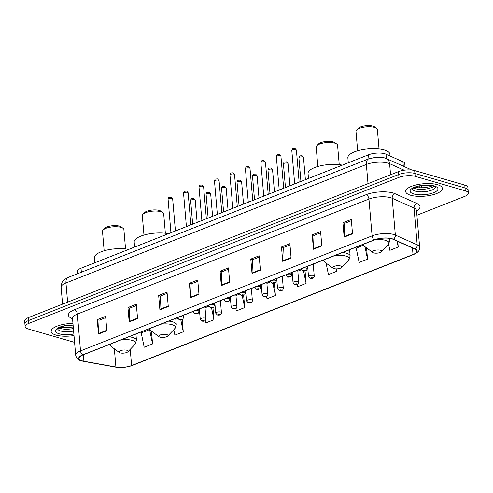 <?xml version="1.0" encoding="UTF-8"?>
<svg xmlns="http://www.w3.org/2000/svg" width="493" height="493" viewBox="0 0 493 493"><rect width="100%" height="100%" fill="white"/><g stroke="black" fill="none" stroke-linecap="round" stroke-linejoin="round"><path stroke-width="0.74" d="M77.574 273.714L77.383 271.446A11.499 3.895 -4.9 0 1 81.012 268.204L368.561 154.777A11.499 3.895 -4.9 0 1 385.994 154.18L402.929 161.766A11.499 3.895 -4.9 0 1 404.778 163.639L405.067 166.967M416.905 215.244L464.72 196.38A11.499 3.895 175.1 0 0 468.35 193.133L467.857 187.383A11.499 3.895 175.1 0 0 464.776 185.066L414.675 170.59A11.499 3.895 175.1 0 0 398.473 171.632L28.28 317.658A11.499 3.895 175.1 0 0 24.65 320.9L24.896 323.778A11.499 3.895 175.1 0 1 28.526 320.536A11.499 3.895 175.1 0 0 24.896 323.778L25.143 326.656A11.499 3.895 175.1 0 0 28.224 328.973L74.579 342.37M468.35 193.133A11.499 3.895 175.1 0 0 465.269 190.816L415.168 176.34A11.499 3.895 175.1 0 0 398.966 177.381L398.72 174.504L28.526 320.536L398.72 174.504A11.499 3.895 175.1 0 1 414.921 173.462A11.499 3.895 175.1 0 0 398.72 174.504L398.473 171.632M465.269 190.816L465.022 187.938L414.921 173.462L465.022 187.938A11.499 3.895 175.1 0 1 468.103 190.261A11.499 3.895 175.1 0 0 465.022 187.938L464.776 185.066M56.066 335.111A18.401 6.23 175.1 0 0 73.993 335.542A18.401 6.23 175.1 0 1 56.066 335.111A18.401 6.23 175.1 0 1 51.13 331.395A18.401 6.23 175.1 0 0 56.066 335.111M410.626 195.246A18.401 6.23 175.1 0 0 431.005 195.216A18.401 6.23 175.1 0 0 442.363 188.394A18.401 6.23 175.1 0 0 437.427 184.678A18.401 6.23 175.1 0 0 417.047 184.709A18.401 6.23 175.1 0 0 405.69 191.537A18.401 6.23 175.1 0 0 410.626 195.246A18.401 6.23 175.1 0 0 431.005 195.216A18.401 6.23 175.1 0 0 442.363 188.394A18.401 6.23 175.1 0 0 437.427 184.678A18.401 6.23 175.1 0 0 417.047 184.709A18.401 6.23 175.1 0 0 405.69 191.537A18.401 6.23 175.1 0 0 410.626 195.246M82.319 360.882A12.27 4.154 -4.9 0 1 79.034 358.405A12.27 4.154 -4.9 0 1 82.904 354.942L374.483 239.925A12.27 4.154 -4.9 0 1 393.075 239.29L414.927 249.076A12.27 4.154 -4.9 0 1 416.899 251.079A12.27 4.154 -4.9 0 1 413.023 254.536L131.613 365.547A12.27 4.154 -4.9 0 1 115.91 367.026L83.909 361.246A12.27 4.154 -4.9 0 1 82.319 360.882M82.097 360.968A12.571 4.258 175.1 0 0 83.724 361.344L115.732 367.119A12.571 4.258 175.1 0 0 131.822 365.609L413.233 254.598A12.571 4.258 175.1 0 0 415.18 248.996L393.334 239.21A12.571 4.258 175.1 0 0 374.273 239.869L82.695 354.886A12.571 4.258 175.1 0 0 82.097 360.968M352.526 233.824L351.293 219.447L342.918 222.75L344.151 237.127L352.526 233.824M351.404 220.71L344.724 223.341L344.139 236.634A3.069 1.91 68.5 0 0 344.151 237.127M344.829 223.304L342.918 222.75M321.818 245.939L320.586 231.562L312.211 234.865L313.443 249.242L321.818 245.939M320.69 232.825L314.016 235.457L313.431 248.749A3.069 1.91 68.5 0 0 313.443 249.242M314.115 235.414L312.211 234.865M291.104 258.049L289.872 243.678L281.497 246.981L282.729 261.352L291.104 258.049M289.983 244.935L283.302 247.572L282.717 260.865A3.069 1.91 68.5 0 0 282.729 261.352M283.407 247.529L281.497 246.981M260.396 270.164L259.164 255.787L250.789 259.09L252.022 273.467L260.396 270.164M259.275 257.05L252.595 259.688L252.009 272.98A3.069 1.91 68.5 0 0 252.022 273.467M252.699 259.645L250.789 259.09M106.845 330.735L105.613 316.358L97.238 319.661L98.471 334.038L106.845 330.735M105.724 317.621L99.044 320.253L98.458 333.545A3.069 1.91 68.5 0 0 98.471 334.038M99.148 320.216L97.238 319.661M137.559 318.62L136.327 304.243L127.952 307.552L129.184 321.923L137.559 318.62M136.432 305.506L129.758 308.143L129.172 321.436A3.069 1.91 68.5 0 0 129.184 321.923M129.856 308.1L127.952 307.552M168.267 306.504L167.035 292.133L158.66 295.436L159.892 309.807L168.267 306.504M167.145 293.39L160.465 296.028L159.88 309.321A3.069 1.91 68.5 0 0 159.892 309.807M160.57 295.985L158.66 295.436M198.975 294.395L197.742 280.018L189.367 283.321L190.6 297.698L198.975 294.395M197.853 281.281L191.173 283.913L190.588 297.205A3.069 1.91 68.5 0 0 190.6 297.698M191.278 283.876L189.367 283.321M229.689 282.279L228.456 267.902L220.081 271.205L221.314 285.583L229.689 282.279M228.561 269.166L221.887 271.797L221.302 285.09A3.069 1.91 68.5 0 0 221.314 285.583M221.986 271.76L220.081 271.205M72.952 323.42A18.401 6.23 175.1 0 0 51.13 331.395A18.401 6.23 175.1 0 1 72.952 323.42M398.966 177.381L28.773 323.408A11.499 3.895 175.1 0 0 25.143 326.656M326.083 263.096L328.443 274.564L336.818 271.261L336.614 268.888M363.458 245.274L356.205 248.139L359.157 262.449L367.531 259.145L366.564 247.887M388.607 244.245L389.864 250.333L398.239 247.03L397.752 241.385M235.827 308.532L236.313 310.904L244.688 307.601L243.641 295.356M205.106 320.592L205.606 323.02L213.98 319.717L212.933 307.472M173.782 329.737L174.892 335.135L183.273 331.832L182.219 319.569M152.559 343.941L149.607 329.632L141.232 332.935L144.184 347.251L152.559 343.941L151.462 331.136M297.254 284.344L297.735 286.679L306.11 283.376L305.056 271.082M266.54 296.447L267.027 298.795L275.402 295.486L274.348 283.228M270.595 281.904L266.892 283.364M275.402 295.486L272.906 283.383M239.666 294.105L235.956 295.572M244.688 307.601L242.211 295.59M208.73 306.307L205.026 307.774M213.98 319.717L211.522 307.786M177.794 318.509L175.816 319.291M183.273 331.832L180.826 319.969M301.531 269.702L297.827 271.162M306.11 283.376L303.589 271.156M336.818 271.261L336.331 268.888M367.531 259.145L364.968 246.71M398.239 247.03L397.007 241.046M125.549 248.94L123.885 229.553A10.735 3.636 175.1 0 0 123.053 228.308L121.142 226.897A8.819 2.989 175.1 0 0 119.454 226.139A8.819 2.989 175.1 0 0 104.75 228.302L103.099 230.021A10.735 3.636 175.1 0 0 102.495 231.383L104.159 250.777M123.053 228.308A10.735 3.636 175.1 0 0 121.007 227.384A10.735 3.636 175.1 0 0 103.099 230.021M126.923 350.258A4.603 1.559 175.1 0 0 121.081 350.455A4.603 1.559 175.1 0 0 119.343 352.507A4.603 1.559 175.1 0 0 120.224 352.902A4.603 1.559 175.1 0 0 127.897 351.774A4.603 1.559 175.1 0 0 126.923 350.258M128.636 249.421A21.088 7.142 175.1 0 0 106.069 250.265A21.088 7.142 175.1 0 0 94.366 257.784L94.798 262.769M165.358 233.238L163.694 213.845A10.735 3.636 175.1 0 0 162.869 212.606L160.952 211.195A8.819 2.989 175.1 0 0 159.27 210.437A8.819 2.989 175.1 0 0 144.56 212.6L142.908 214.313A10.735 3.636 175.1 0 0 142.304 215.681L143.968 235.075M162.869 212.606A10.735 3.636 175.1 0 0 160.817 211.682A10.735 3.636 175.1 0 0 142.908 214.313M166.733 334.556A4.603 1.559 175.1 0 0 160.891 334.753A4.603 1.559 175.1 0 0 159.153 336.799A4.603 1.559 175.1 0 0 160.034 337.2A4.603 1.559 175.1 0 0 167.706 336.066A4.603 1.559 175.1 0 0 166.733 334.556M168.446 233.713A21.088 7.142 175.1 0 0 145.885 234.563A21.088 7.142 175.1 0 0 134.182 242.081L134.607 247.061M339.233 164.65L337.569 145.262A10.735 3.636 175.1 0 0 336.737 144.018L334.827 142.606A8.819 2.989 175.1 0 0 333.139 141.848A8.819 2.989 175.1 0 0 318.435 144.011L316.783 145.731A10.735 3.636 175.1 0 0 316.179 147.093L317.843 166.486M336.737 144.018A10.735 3.636 175.1 0 0 334.692 143.093A10.735 3.636 175.1 0 0 316.783 145.731M340.608 265.967A4.603 1.559 175.1 0 0 334.765 266.165A4.603 1.559 175.1 0 0 333.028 268.217A4.603 1.559 175.1 0 0 333.909 268.611A4.603 1.559 175.1 0 0 341.581 267.483A4.603 1.559 175.1 0 0 340.608 265.967M342.321 165.13A21.088 7.142 175.1 0 0 319.754 165.975A21.088 7.142 175.1 0 0 308.051 173.493L308.482 178.472M379.043 148.948L377.379 129.554A10.735 3.636 175.1 0 0 376.553 128.316L374.637 126.904A8.819 2.989 175.1 0 0 372.954 126.14A8.819 2.989 175.1 0 0 358.245 128.309L356.593 130.023A10.735 3.636 175.1 0 0 355.989 131.391L357.653 150.778M376.553 128.316A10.735 3.636 175.1 0 0 374.501 127.391A10.735 3.636 175.1 0 0 356.593 130.023M380.417 250.265A4.603 1.559 175.1 0 0 374.575 250.462A4.603 1.559 175.1 0 0 372.837 252.508A4.603 1.559 175.1 0 0 373.719 252.909A4.603 1.559 175.1 0 0 381.391 251.775A4.603 1.559 175.1 0 0 380.417 250.265M390.037 155.985L389.883 154.186A21.088 7.142 175.1 0 0 384.226 149.934A21.088 7.142 175.1 0 0 360.876 149.971A21.088 7.142 175.1 0 0 347.867 157.791L348.292 162.77M81.357 272.222L81.012 268.204M403.305 166.184L402.929 161.766M386.37 158.598L385.994 154.18M368.9 158.795L368.561 154.777M404.205 170.208L389.612 163.67A15.332 5.195 175.1 0 0 387.966 163.084A15.332 5.195 175.1 0 0 366.361 164.471L65.963 282.97A15.332 5.195 175.1 0 0 61.126 287.296C61.754 280.998 62.697 280.418 68.373 277.343L368.77 158.845A7.666 4.77 -111.5 0 0 366.361 164.471L368.006 183.649M67.609 302.147L65.963 282.97A7.666 4.77 -111.5 0 1 68.373 277.343M390.561 174.75L389.612 163.67A7.666 6.156 -65.9 0 0 386.339 158.58L411.975 170.067M28.28 317.658L28.773 323.408M414.675 170.59L415.168 176.34M419.21 186.021L419.364 187.839M72.551 318.706A19.165 6.495 -4.9 0 1 74.449 309.74L366.028 194.723A3.833 2.385 -111.5 0 1 368.943 199.073L77.364 314.09A15.332 5.195 175.1 0 0 72.526 318.416L72.545 317.936M366.028 194.723A19.165 6.495 -4.9 0 1 393.032 192.991A19.165 6.495 -4.9 0 1 395.084 193.724L416.93 203.51A19.165 6.495 -4.9 0 1 416.53 210.85M390.548 197.687A15.332 5.195 175.1 0 0 368.943 199.073L372.098 235.876A15.332 5.195 -4.9 0 1 395.343 235.075L417.189 244.861A15.332 5.195 -4.9 0 1 419.66 247.363L416.505 210.566A15.332 5.195 175.1 0 0 414.034 208.058L392.188 198.272A15.332 5.195 175.1 0 0 390.548 197.687M82.695 354.886A3.833 2.385 68.5 0 1 80.519 350.893A15.332 5.195 -4.9 0 0 75.682 355.219C76.483 358.374 78.43 360.266 81.518 360.894L83.391 361.326A3.833 2.249 -79.8 0 0 83.724 361.344M83.391 361.326L115.393 367.1C121.198 367.969 126.8 367.439 132.198 365.51A3.833 2.385 -111.5 0 1 131.822 365.609M413.233 254.598A3.833 2.385 68.5 0 0 413.615 254.505C417.996 252.589 420.011 250.21 419.66 247.363M415.18 248.996A3.833 3.081 -65.9 0 0 417.189 244.861L414.034 208.058A3.833 3.081 114.1 0 1 416.93 203.51M115.393 367.1A3.833 2.249 -79.8 0 0 115.732 367.119M393.334 239.21A3.833 3.081 -65.9 0 0 395.343 235.075L392.188 198.272A3.833 3.081 114.1 0 1 395.084 193.724M374.273 239.869A3.833 2.385 -111.5 0 1 372.098 235.876L80.519 350.893L77.364 314.09A3.833 2.385 -111.5 0 0 74.449 309.74M413.023 254.536L412.462 247.973M83.909 361.246L83.348 354.769M115.91 367.026L114.351 348.828M131.613 365.547L130.22 349.352M229.646 281.799L221.302 285.09M198.938 293.914L190.588 297.205M168.224 306.03L159.88 309.321M137.516 318.139L129.172 321.436M106.808 330.255L98.458 333.545M260.353 269.683L252.009 272.98M291.067 257.574L282.717 260.865M321.775 245.459L313.431 248.749M352.483 233.343L344.139 236.634M58.901 327.863A11.684 3.956 175.1 0 0 60.559 328.511A11.684 3.956 175.1 0 0 73.389 328.511M57.663 328.831A11.684 3.956 175.1 0 0 60.775 331.025A11.684 3.956 175.1 0 0 73.605 331.031M73.087 324.961A13.983 4.739 175.1 0 0 57.515 328.283A13.983 4.739 175.1 0 0 59.283 333.841A13.983 4.739 175.1 0 0 73.864 334.001M135.92 334.032L136.456 340.287L134.842 344.539A12.676 4.295 175.1 0 0 132.155 340.367A12.676 4.295 175.1 0 0 121.081 339.887M110.574 344.028A12.676 4.295 175.1 0 0 111.27 346.561L119.343 352.507M136.456 340.287A13.804 4.677 175.1 0 0 132.759 337.502A13.804 4.677 175.1 0 0 128.883 336.805M175.73 318.33L176.266 324.585L174.651 328.831A12.676 4.295 175.1 0 0 171.965 324.659A12.676 4.295 175.1 0 0 160.891 324.178M150.383 328.326A12.676 4.295 175.1 0 0 151.08 330.852L159.153 336.799M176.266 324.585A13.804 4.677 175.1 0 0 172.568 321.8A13.804 4.677 175.1 0 0 168.692 321.103M349.605 249.741L350.141 255.996L348.526 260.249A12.676 4.295 175.1 0 0 345.839 256.077A12.676 4.295 175.1 0 0 334.765 255.596M324.258 259.737A12.676 4.295 175.1 0 0 324.955 262.27L333.028 268.217M350.141 255.996A13.804 4.677 175.1 0 0 346.443 253.211A13.804 4.677 175.1 0 0 342.567 252.515M389.79 238.384L389.951 240.294L388.336 244.54A12.676 4.295 175.1 0 0 385.649 240.368A12.676 4.295 175.1 0 0 374.575 239.888M364.068 244.035A12.676 4.295 175.1 0 0 364.765 246.562L372.837 252.508M389.951 240.294A13.804 4.677 175.1 0 0 388.009 238.168M413.461 187.999A11.684 3.956 175.1 0 0 415.118 188.646A11.684 3.956 175.1 0 0 434.099 186.231M412.222 188.967A11.684 3.956 175.1 0 0 415.334 191.161A11.684 3.956 175.1 0 0 428.047 191.192A11.684 3.956 175.1 0 0 435.485 186.976M434.21 185.947A13.983 4.739 175.1 0 0 414.508 187.211A13.983 4.739 175.1 0 0 413.843 193.983A13.983 4.739 175.1 0 0 433.544 192.714A13.983 4.739 175.1 0 0 434.21 185.947M168.088 199.345C168.865 196.725 168.52 197.527 171.188 197.194L172.673 198.95A2.299 0.776 175.1 0 0 172.057 198.488A2.299 0.776 175.1 0 0 169.506 198.488A2.299 0.776 175.1 0 0 168.088 199.345L170.948 232.727M178.996 317.042A2.878 0.974 -4.9 0 1 182.638 316.919A2.878 0.974 -4.9 0 1 183.408 317.498C183.026 319.008 182.712 319.649 182.472 319.415L179.316 319.858L177.683 317.991A2.878 0.974 -4.9 0 1 178.244 317.332M180 319.815A0.961 0.327 175.1 0 0 181.35 319.729A0.961 0.327 175.1 0 0 181.399 319.267A0.961 0.327 175.1 0 0 180.05 319.353A0.961 0.327 175.1 0 0 180 319.815M183.556 193.244C184.327 190.625 183.988 191.42 186.656 191.093L188.135 192.849A2.299 0.776 175.1 0 0 187.519 192.387A2.299 0.776 175.1 0 0 184.974 192.387A2.299 0.776 175.1 0 0 183.556 193.244L186.416 226.626M194.464 310.941A2.878 0.974 -4.9 0 1 198.106 310.818A2.878 0.974 -4.9 0 1 198.876 311.397C198.494 312.907 198.18 313.548 197.939 313.314L194.784 313.758L193.151 311.89A2.878 0.974 -4.9 0 1 193.712 311.231M195.468 313.714A0.961 0.327 175.1 0 0 196.818 313.628A0.961 0.327 175.1 0 0 196.867 313.166A0.961 0.327 175.1 0 0 195.518 313.252A0.961 0.327 175.1 0 0 195.468 313.714M199.018 187.143C199.794 184.524 199.455 185.319 202.124 184.992L203.603 186.748A2.299 0.776 175.1 0 0 202.987 186.286A2.299 0.776 175.1 0 0 200.441 186.286A2.299 0.776 175.1 0 0 199.018 187.143L201.883 220.525M209.926 304.84A2.878 0.974 -4.9 0 1 213.574 304.717A2.878 0.974 -4.9 0 1 214.344 305.296C213.962 306.806 213.648 307.447 213.401 307.213L210.252 307.657L208.613 305.789A2.878 0.974 -4.9 0 1 209.18 305.13M210.936 307.614A0.961 0.327 175.1 0 0 212.286 307.527A0.961 0.327 175.1 0 0 212.329 307.065A0.961 0.327 175.1 0 0 210.979 307.151A0.961 0.327 175.1 0 0 210.936 307.614M214.486 181.042C215.262 178.423 214.917 179.218 217.592 178.891L219.071 180.648A2.299 0.776 175.1 0 0 218.454 180.185A2.299 0.776 175.1 0 0 215.909 180.185A2.299 0.776 175.1 0 0 214.486 181.042L217.351 214.424M225.393 298.733A2.878 0.974 -4.9 0 1 229.042 298.616A2.878 0.974 -4.9 0 1 229.812 299.196C229.424 300.705 229.116 301.346 228.869 301.112L225.714 301.556L224.081 299.689A2.878 0.974 -4.9 0 1 224.648 299.029M226.404 301.513A0.961 0.327 175.1 0 0 227.754 301.426A0.961 0.327 175.1 0 0 227.797 300.964A0.961 0.327 175.1 0 0 226.447 301.05A0.961 0.327 175.1 0 0 226.404 301.513M229.954 174.941C230.73 172.322 230.385 173.117 233.06 172.79L234.539 174.547A2.299 0.776 175.1 0 0 233.922 174.084A2.299 0.776 175.1 0 0 231.371 174.084A2.299 0.776 175.1 0 0 229.954 174.941L232.813 208.323M240.861 292.632A2.878 0.974 -4.9 0 1 244.51 292.515A2.878 0.974 -4.9 0 1 245.28 293.095C244.892 294.604 244.577 295.245 244.337 295.011L241.182 295.455L239.549 293.588A2.878 0.974 -4.9 0 1 240.116 292.928M241.866 295.412A0.961 0.327 175.1 0 0 243.222 295.325A0.961 0.327 175.1 0 0 243.265 294.863A0.961 0.327 175.1 0 0 241.915 294.95A0.961 0.327 175.1 0 0 241.866 295.412M245.422 168.84C246.198 166.221 245.853 167.016 248.521 166.689L250.006 168.446A2.299 0.776 175.1 0 0 249.384 167.984A2.299 0.776 175.1 0 0 246.839 167.984A2.299 0.776 175.1 0 0 245.422 168.84L248.281 202.222M256.329 286.532A2.878 0.974 -4.9 0 1 259.971 286.415A2.878 0.974 -4.9 0 1 260.742 286.994C260.359 288.504 260.045 289.144 259.805 288.91L256.65 289.354L255.017 287.487A2.878 0.974 -4.9 0 1 255.577 286.827M257.334 289.311A0.961 0.327 175.1 0 0 258.683 289.225A0.961 0.327 175.1 0 0 258.733 288.762A0.961 0.327 175.1 0 0 257.383 288.849A0.961 0.327 175.1 0 0 257.334 289.311M260.889 162.739C261.66 160.12 261.321 160.915 263.989 160.589L265.468 162.345A2.299 0.776 175.1 0 0 264.852 161.883A2.299 0.776 175.1 0 0 262.307 161.883A2.299 0.776 175.1 0 0 260.889 162.739L263.749 196.122M271.797 280.431A2.878 0.974 -4.9 0 1 275.439 280.314A2.878 0.974 -4.9 0 1 276.209 280.893C275.827 282.403 275.513 283.044 275.273 282.809L272.118 283.253L270.478 281.38A2.878 0.974 -4.9 0 1 271.045 280.727M272.802 283.21A0.961 0.327 175.1 0 0 274.151 283.124A0.961 0.327 175.1 0 0 274.2 282.662A0.961 0.327 175.1 0 0 272.845 282.748A0.961 0.327 175.1 0 0 272.802 283.21M276.351 156.638C277.128 154.019 276.789 154.814 279.457 154.488L280.936 156.244A2.299 0.776 175.1 0 0 280.32 155.782A2.299 0.776 175.1 0 0 277.775 155.782A2.299 0.776 175.1 0 0 276.351 156.638L279.217 190.021M287.259 274.33A2.878 0.974 -4.9 0 1 290.907 274.213A2.878 0.974 -4.9 0 1 291.677 274.792C291.295 276.302 290.981 276.943 290.734 276.709L287.585 277.152L285.946 275.279A2.878 0.974 -4.9 0 1 286.513 274.626M288.269 277.109A0.961 0.327 175.1 0 0 289.619 277.023A0.961 0.327 175.1 0 0 289.662 276.561A0.961 0.327 175.1 0 0 288.313 276.647A0.961 0.327 175.1 0 0 288.269 277.109M291.819 150.538C292.596 147.918 292.25 148.713 294.925 148.387L296.404 150.143A2.299 0.776 175.1 0 0 295.788 149.681A2.299 0.776 175.1 0 0 293.236 149.681A2.299 0.776 175.1 0 0 291.819 150.538L294.685 183.92M302.727 268.229A2.878 0.974 -4.9 0 1 306.375 268.112A2.878 0.974 -4.9 0 1 307.145 268.691C306.757 270.201 306.449 270.842 306.202 270.608L303.047 271.051L301.414 269.178A2.878 0.974 -4.9 0 1 301.981 268.525M303.737 271.008A0.961 0.327 175.1 0 0 305.087 270.922A0.961 0.327 175.1 0 0 305.13 270.454A0.961 0.327 175.1 0 0 303.78 270.546A0.961 0.327 175.1 0 0 303.737 271.008M194.606 199.72A2.299 0.776 175.1 0 0 192.06 199.72A2.299 0.776 175.1 0 0 190.643 200.577C191.413 197.958 191.074 198.753 193.743 198.426L195.222 200.183A2.299 0.776 175.1 0 0 194.606 199.72M199.357 309.006L200.238 319.224A2.878 0.974 -4.9 0 1 202.007 318.158A2.878 0.974 -4.9 0 1 205.193 318.151A2.878 0.974 -4.9 0 1 205.963 318.731L204.94 306.806M203.954 320.499A0.961 0.327 175.1 0 0 202.605 320.586A0.961 0.327 175.1 0 0 202.555 321.048A0.961 0.327 175.1 0 0 203.905 320.961A0.961 0.327 175.1 0 0 203.954 320.499M210.073 193.62A2.299 0.776 175.1 0 0 207.528 193.62A2.299 0.776 175.1 0 0 206.105 194.476C206.881 191.857 206.542 192.652 209.211 192.325L210.69 194.082A2.299 0.776 175.1 0 0 210.073 193.62M214.825 302.905L215.7 313.123A2.878 0.974 -4.9 0 1 217.475 312.057A2.878 0.974 -4.9 0 1 220.661 312.051A2.878 0.974 -4.9 0 1 221.431 312.63L220.408 300.705M219.416 314.398A0.961 0.327 175.1 0 0 218.066 314.485A0.961 0.327 175.1 0 0 218.023 314.947A0.961 0.327 175.1 0 0 219.373 314.861A0.961 0.327 175.1 0 0 219.416 314.398M225.541 187.519A2.299 0.776 175.1 0 0 222.996 187.519A2.299 0.776 175.1 0 0 221.573 188.375C222.349 185.756 222.004 186.551 224.679 186.225L226.158 187.981A2.299 0.776 175.1 0 0 225.541 187.519M230.293 296.804L231.168 307.022A2.878 0.974 -4.9 0 1 232.942 305.95A2.878 0.974 -4.9 0 1 236.129 305.95A2.878 0.974 -4.9 0 1 236.899 306.529L235.876 294.604M234.884 308.298A0.961 0.327 175.1 0 0 233.534 308.384A0.961 0.327 175.1 0 0 233.491 308.846A0.961 0.327 175.1 0 0 234.841 308.76A0.961 0.327 175.1 0 0 234.884 308.298M241.009 181.418A2.299 0.776 175.1 0 0 238.458 181.418A2.299 0.776 175.1 0 0 237.041 182.274C237.817 179.655 237.472 180.45 240.146 180.124L241.625 181.88A2.299 0.776 175.1 0 0 241.009 181.418M245.76 290.704L246.636 300.921A2.878 0.974 -4.9 0 1 248.41 299.849A2.878 0.974 -4.9 0 1 251.596 299.849A2.878 0.974 -4.9 0 1 252.367 300.428L251.344 288.504M250.352 302.197A0.961 0.327 175.1 0 0 249.002 302.283A0.961 0.327 175.1 0 0 248.953 302.745A0.961 0.327 175.1 0 0 250.308 302.659A0.961 0.327 175.1 0 0 250.352 302.197M256.471 175.317A2.299 0.776 175.1 0 0 253.926 175.317A2.299 0.776 175.1 0 0 252.508 176.174C253.285 173.554 252.94 174.349 255.608 174.023L257.093 175.779A2.299 0.776 175.1 0 0 256.471 175.317M261.228 284.603L262.103 294.814A2.878 0.974 -4.9 0 1 263.878 293.748A2.878 0.974 -4.9 0 1 267.058 293.748A2.878 0.974 -4.9 0 1 267.828 294.327L266.805 282.403M265.819 296.096A0.961 0.327 175.1 0 0 264.47 296.182A0.961 0.327 175.1 0 0 264.421 296.644A0.961 0.327 175.1 0 0 265.77 296.558A0.961 0.327 175.1 0 0 265.819 296.096M271.939 169.216A2.299 0.776 175.1 0 0 269.394 169.216A2.299 0.776 175.1 0 0 267.976 170.073C268.747 167.454 268.408 168.249 271.076 167.922L272.555 169.678A2.299 0.776 175.1 0 0 271.939 169.216M276.69 278.502L277.565 288.713A2.878 0.974 -4.9 0 1 279.34 287.647A2.878 0.974 -4.9 0 1 282.526 287.647A2.878 0.974 -4.9 0 1 283.296 288.226L282.273 276.302M281.287 289.995A0.961 0.327 175.1 0 0 279.932 290.081A0.961 0.327 175.1 0 0 279.888 290.543A0.961 0.327 175.1 0 0 281.238 290.457A0.961 0.327 175.1 0 0 281.287 289.995M287.407 163.115A2.299 0.776 175.1 0 0 284.862 163.115A2.299 0.776 175.1 0 0 283.438 163.972C284.214 161.353 283.869 162.148 286.544 161.821L288.023 163.577A2.299 0.776 175.1 0 0 287.407 163.115M292.158 272.401L293.033 282.612A2.878 0.974 -4.9 0 1 294.808 281.546A2.878 0.974 -4.9 0 1 297.994 281.546A2.878 0.974 -4.9 0 1 298.764 282.125L297.741 270.201M296.749 283.888A0.961 0.327 175.1 0 0 295.399 283.98A0.961 0.327 175.1 0 0 295.356 284.443A0.961 0.327 175.1 0 0 296.706 284.356A0.961 0.327 175.1 0 0 296.749 283.888M302.875 157.008A2.299 0.776 175.1 0 0 300.323 157.014A2.299 0.776 175.1 0 0 298.906 157.871C299.682 155.252 299.337 156.047 302.012 155.72L303.491 157.477A2.299 0.776 175.1 0 0 302.875 157.008M307.626 266.3L308.501 276.511A2.878 0.974 -4.9 0 1 310.276 275.445A2.878 0.974 -4.9 0 1 313.462 275.445A2.878 0.974 -4.9 0 1 314.232 276.025L313.209 264.094M312.217 277.787A0.961 0.327 175.1 0 0 310.867 277.879A0.961 0.327 175.1 0 0 310.824 278.342A0.961 0.327 175.1 0 0 312.174 278.255A0.961 0.327 175.1 0 0 312.217 277.787M368.77 158.845L375.919 157.261C380.504 157.125 383.369 157.347 384.509 157.92L386.339 158.58M61.126 287.296L62.568 304.132M421.429 185.633L421.62 187.845M132.198 365.51L413.615 254.505M75.682 355.219L72.526 318.416M416.505 210.566L416.4 210.098M57.638 328.665L62.001 326.569L64.866 325.842L73.1 325.109M60.331 327.167L64.053 327.666L73.266 327.025M109.471 344.465L111.27 346.561M127.897 351.774L134.842 344.539M149.28 328.763L151.08 330.852M167.706 336.066L174.651 328.831M323.155 260.175L324.955 262.27M341.581 267.483L348.526 260.249M362.965 244.473L364.765 246.562M381.391 251.775L388.336 244.54M412.197 188.807L412.173 189.047C412.715 189.047 410.441 189.158 416.56 186.705C421.071 185.072 426.679 184.838 433.384 185.997L435.485 186.81M414.89 187.309L418.612 187.802L423.844 187.716L429.323 186.835L432.577 185.793M172.673 198.95L175.416 230.964M183.23 315.372L183.408 317.498M177.646 317.572L177.683 317.991M188.135 192.849L190.883 224.863M198.697 309.271L198.876 311.397M193.114 311.471L193.151 311.89M203.603 186.748L206.351 218.763M214.159 303.17L214.344 305.296M208.576 305.37L208.613 305.789M219.071 180.648L221.813 212.662M229.627 297.069L229.812 299.196M224.044 299.269L224.081 299.689M234.539 174.547L237.281 206.561M245.095 290.962L245.28 293.095M239.512 293.169L239.549 293.588M250.006 168.446L252.749 200.46M260.563 284.862L260.742 286.994M254.98 287.068L255.017 287.487M265.468 162.345L268.217 194.359M276.031 278.761L276.209 280.893M270.447 280.967L270.478 281.38M280.936 156.244L283.685 188.258M291.492 272.66L291.677 274.792M285.909 274.866L285.946 275.279M296.404 150.143L299.146 182.157M306.96 266.559L307.145 268.691M301.377 268.765L301.414 269.178M190.643 200.577L192.664 224.161M200.238 319.224L201.871 321.091C204.515 321.559 205.883 320.77 205.963 318.731M195.222 200.183L197.126 222.398M206.105 194.476L208.132 218.06M215.7 313.123L217.339 314.99C219.983 315.458 221.351 314.67 221.431 312.63M210.69 194.082L212.594 216.298M221.573 188.375L223.594 211.959M231.168 307.022L232.801 308.889C235.451 309.357 236.813 308.569 236.899 306.529M226.158 187.981L228.062 210.197M237.041 182.274L239.062 205.858M246.636 300.921L248.269 302.788C250.919 303.257 252.28 302.468 252.367 300.428M241.625 181.88L243.53 204.096M252.508 176.174L254.53 199.757M262.103 294.814L263.737 296.687C266.38 297.156 267.748 296.367 267.828 294.327M257.093 175.779L258.998 197.995M267.976 170.073L269.998 193.657M277.565 288.713L279.204 290.587C281.848 291.055 283.216 290.266 283.296 288.226M272.555 169.678L274.459 191.894M283.438 163.972L285.459 187.556M293.033 282.612L294.672 284.486C297.316 284.954 298.684 284.165 298.764 282.125M288.023 163.577L289.927 185.793M298.906 157.871L300.927 181.455M308.501 276.511L310.134 278.385C312.784 278.853 314.146 278.064 314.232 276.025M303.491 157.477L305.395 179.692"/></g></svg>
